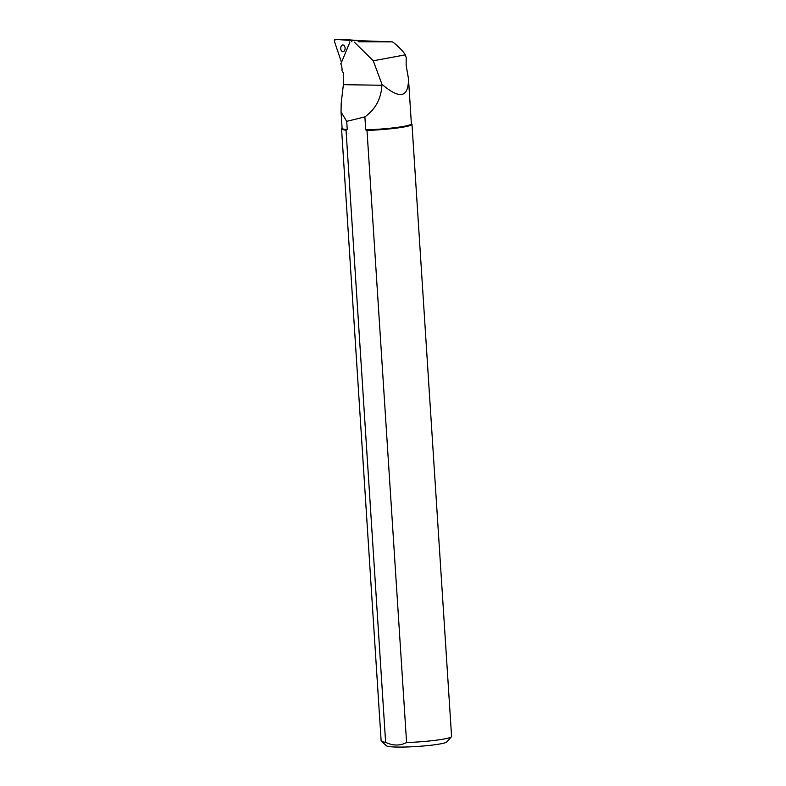 <?xml version="1.0" encoding="UTF-8"?>
<svg xmlns="http://www.w3.org/2000/svg" width="786" height="786" viewBox="0 0 786 786"><rect width="100%" height="100%" fill="white"/><g stroke="black" fill="none" stroke-linecap="round" stroke-linejoin="round"><path stroke-width="1.18" d="M341.556 39.3A1.405 0.914 89.6 0 1 341.655 39.3L357.414 40.479A1.405 0.914 89.6 0 1 358.288 41.796L392.568 41.884C398.296 46.295 402.579 50.618 405.399 54.833L406.254 57.84L406.107 65.091L408.484 78.787C408.543 97.778 399.701 99.596 381.947 84.24L381.898 85.261C381.141 98.731 375.472 109.264 364.881 116.878L365.716 129.867A34.722 3.331 -3.7 0 0 411.383 123.756L408.484 78.787M357.777 40.626L392.568 41.884M341.045 112.005L342.097 128.236A34.722 3.331 -3.7 0 0 347.245 129.641L346.714 121.349L341.045 112.005L341.193 103.231L343.384 84.672L343.413 72.99L341.989 70.74A8.823 5.738 -90.4 0 0 341.389 65.464L340.77 63.637A1.405 0.914 -90.4 0 0 341.203 63.086L349.672 42.69A1.405 0.914 -90.4 0 0 349.809 41.855M405.399 54.833L373.262 60.787L381.947 84.24M354.417 42.198L373.262 60.787M341.556 128.845L381.141 740.952A35.291 3.38 -3.7 0 0 381.328 741.267A35.291 3.38 -3.7 0 0 385.621 742.298L346.036 130.191A35.291 3.38 176.3 0 1 341.556 128.845A35.291 3.38 176.3 0 1 341.704 128.511L342.077 128.079M381.328 741.267L386.545 745.816A30.349 2.908 176.3 0 0 390.239 746.7A30.349 2.908 176.3 0 0 422.986 746.032A30.349 2.908 176.3 0 0 446.841 741.915L451.439 736.737A35.291 3.38 -3.7 0 1 406.588 742.554L367.003 130.447L365.716 129.867M451.439 736.737A35.291 3.38 -3.7 0 0 451.577 736.394L411.992 124.286A35.291 3.38 176.3 0 1 367.003 130.447M411.373 123.599L411.815 123.972A35.291 3.38 176.3 0 1 411.992 124.286M406.588 742.554C399.809 745.934 392.823 745.845 385.621 742.298M347.245 129.641L346.036 130.191M346.714 121.349L364.881 116.878M351.028 40.518L335.268 39.349A1.405 0.914 -90.4 0 0 334.423 41.383L341.517 62.34L334.423 41.383L335.268 39.349L351.028 40.518L351.902 41.835A1.405 0.914 -90.4 0 0 351.028 40.518L357.414 40.479M341.075 46.512A3.36 2.191 -90.4 0 0 341.006 49.94A3.36 2.191 -90.4 0 0 342.942 51.689A3.36 2.191 -90.4 0 0 345.103 48.31A3.36 2.191 -90.4 0 0 342.893 44.969A3.36 2.191 -90.4 0 0 341.075 46.512M343.384 84.672L381.898 85.261M341.655 39.3L335.268 39.349M341.605 39.3L335.219 39.339"/></g></svg>
